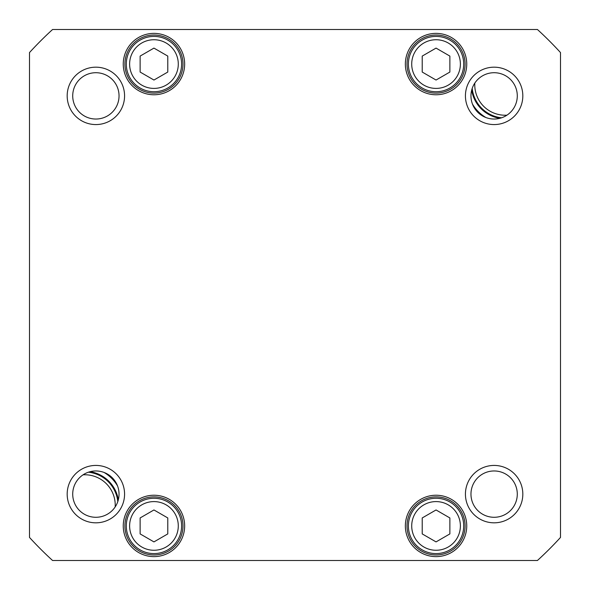 <?xml version="1.0" encoding="UTF-8"?>
<svg xmlns="http://www.w3.org/2000/svg" width="590" height="590" viewBox="0 0 590 590"><rect width="100%" height="100%" fill="white"/><g stroke="black" fill="none" stroke-linecap="round" stroke-linejoin="round"><path stroke-width="0.89" d="M117.801 501.589A33.188 33.188 0 0 0 88.412 472.199A33.188 33.188 0 0 1 117.801 501.589M115.183 506.921A30.422 30.422 0 0 0 83.079 474.817M472.199 88.412A33.188 33.188 0 0 0 501.589 117.801A33.188 33.188 0 0 1 472.199 88.412M474.817 83.079A30.422 30.422 0 0 0 506.921 115.183M109.821 475.628A38.719 38.719 0 0 1 114.372 480.179M480.179 114.372A38.719 38.719 0 0 1 475.628 109.821M485.909 117.535A37.981 37.981 0 0 1 472.465 104.091M499.855 118.317A33.925 33.925 0 0 1 471.683 90.145M104.091 472.465A37.981 37.981 0 0 1 117.535 485.909M90.145 471.683A33.925 33.925 0 0 1 118.317 499.855M140.125 56.087L153.953 48.1L167.781 56.087L167.781 72.054L153.953 80.041L140.125 72.054L140.125 56.087M422.219 517.946L436.047 509.959L449.875 517.946L449.875 533.913L436.047 541.9L422.219 533.913L422.219 517.946M140.125 533.913L140.125 517.946L153.953 509.959L167.781 517.946L167.781 533.913L153.953 541.9L140.125 533.913M422.219 56.087L436.047 48.1L449.875 56.087L449.875 72.054L436.047 80.041L422.219 72.054L422.219 56.087M29.5 52.569A359.531 359.531 0 0 1 52.569 29.5L537.431 29.5A359.531 359.531 0 0 1 560.5 52.569L560.5 537.431A359.531 359.531 0 0 1 537.431 560.5L52.569 560.5A359.531 359.531 0 0 1 29.5 537.431L29.5 52.569M522.821 95.875A28.696 28.696 0 0 0 479.781 71.021A28.696 28.696 0 0 0 479.781 120.729A28.696 28.696 0 0 0 522.821 95.875M124.571 494.125A28.696 28.696 0 0 0 81.531 469.271A28.696 28.696 0 0 0 81.531 518.979A28.696 28.696 0 0 0 124.571 494.125M466.749 525.926A30.695 30.695 0 0 0 420.7 499.347A30.695 30.695 0 0 0 420.7 552.513A30.695 30.695 0 0 0 466.749 525.926M184.655 64.074A30.695 30.695 0 0 0 138.606 37.487A30.695 30.695 0 0 0 138.606 90.654A30.695 30.695 0 0 0 184.655 64.074M466.749 64.074A30.695 30.695 0 0 0 420.7 37.487A30.695 30.695 0 0 0 420.7 90.654A30.695 30.695 0 0 0 466.749 64.074M184.655 525.926A30.695 30.695 0 0 0 138.606 499.347A30.695 30.695 0 0 0 138.606 552.513A30.695 30.695 0 0 0 184.655 525.926M522.821 494.125A28.696 28.696 0 0 0 479.781 469.271A28.696 28.696 0 0 0 479.781 518.979A28.696 28.696 0 0 0 522.821 494.125M124.571 95.875A28.696 28.696 0 0 0 81.531 71.021A28.696 28.696 0 0 0 81.531 120.729A28.696 28.696 0 0 0 124.571 95.875M422.219 501.979A27.656 27.656 0 0 0 422.219 549.88A27.656 27.656 0 0 0 463.703 525.926A27.656 27.656 0 0 0 422.219 501.979M422.219 40.12A27.656 27.656 0 0 0 422.219 88.021A27.656 27.656 0 0 0 463.703 64.074A27.656 27.656 0 0 0 422.219 40.12M140.125 40.12A27.656 27.656 0 0 0 140.125 88.021A27.656 27.656 0 0 0 181.609 64.074A27.656 27.656 0 0 0 140.125 40.12M126.297 525.926A27.656 27.656 0 0 0 167.781 549.88A27.656 27.656 0 0 0 167.781 501.979A27.656 27.656 0 0 0 126.297 525.926M119.04 95.875A23.165 23.165 0 0 1 84.296 115.935A23.165 23.165 0 0 1 84.296 75.815A23.165 23.165 0 0 1 119.04 95.875M517.29 95.875A23.165 23.165 0 0 1 482.546 115.935A23.165 23.165 0 0 1 482.546 75.815A23.165 23.165 0 0 1 517.29 95.875M517.29 494.125A23.165 23.165 0 0 1 482.546 514.185A23.165 23.165 0 0 1 482.546 474.065A23.165 23.165 0 0 1 517.29 494.125M119.04 494.125A23.165 23.165 0 0 1 84.296 514.185A23.165 23.165 0 0 1 84.296 474.065A23.165 23.165 0 0 1 119.04 494.125M182.996 525.926A29.035 29.035 0 0 1 139.432 551.075A29.035 29.035 0 0 1 139.432 500.785A29.035 29.035 0 0 1 182.996 525.926M465.09 525.926A29.035 29.035 0 0 1 421.525 551.075A29.035 29.035 0 0 1 421.525 500.785A29.035 29.035 0 0 1 465.09 525.926M465.09 64.074A29.035 29.035 0 0 1 421.525 89.215A29.035 29.035 0 0 1 421.525 38.925A29.035 29.035 0 0 1 465.09 64.074M182.996 64.074A29.035 29.035 0 0 1 139.432 89.215A29.035 29.035 0 0 1 139.432 38.925A29.035 29.035 0 0 1 182.996 64.074M141.784 42.996A24.338 24.338 0 0 1 178.291 64.074A24.338 24.338 0 0 1 141.784 85.144A24.338 24.338 0 0 1 141.784 42.996M423.878 504.856A24.338 24.338 0 0 1 460.384 525.926A24.338 24.338 0 0 1 423.878 547.004A24.338 24.338 0 0 1 423.878 504.856M129.616 525.926A24.338 24.338 0 0 1 166.122 504.856A24.338 24.338 0 0 1 166.122 547.004A24.338 24.338 0 0 1 129.616 525.926M423.878 42.996A24.338 24.338 0 0 1 460.384 64.074A24.338 24.338 0 0 1 423.878 85.144A24.338 24.338 0 0 1 423.878 42.996"/></g></svg>
